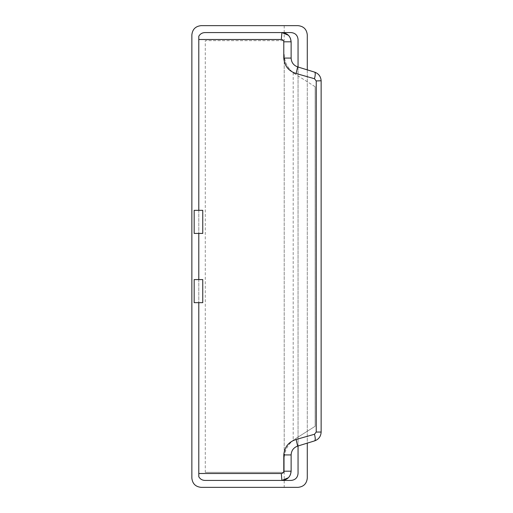 <?xml version="1.0" encoding="UTF-8"?>
<svg xmlns="http://www.w3.org/2000/svg" width="513" height="513" viewBox="0 0 513 513"><rect width="100%" height="100%" fill="white"/><g stroke="black" fill="none" stroke-linecap="round" stroke-linejoin="round"><path stroke-width="0.38" stroke-dasharray="2.56 1.92" d="M205.29 472.345L284.202 472.345L284.202 458.577C284.452 450.241 288.024 443.739 294.937 439.07L293.186 440.295C287.056 445.617 284.061 451.709 284.202 458.577L284.202 54.423C284.452 62.759 288.024 69.261 294.937 73.93L293.186 72.705C287.056 67.383 284.061 61.291 284.202 54.423L284.202 472.345L205.29 472.345L205.29 40.655L284.202 40.655L205.29 40.655M288.415 477.731L290.441 474.685M298.053 25.65L201.096 25.65M194.171 210.33L198.787 210.33L198.787 233.415L198.787 210.33L202.763 210.33M194.171 233.415L202.763 233.415M194.171 279.585L198.787 279.585L198.787 302.67L198.787 279.585L202.763 279.585M194.171 302.67L202.763 302.67M288.415 35.269L290.441 38.315M307.287 69.864L307.287 443.136M204.976 32.575L291.127 32.575M298.053 39.501L298.053 473.499M204.976 480.425L291.127 480.425M314.616 72.121L298.053 67.023L298.053 445.977L314.616 440.879C318.701 439.346 320.875 436.403 321.138 432.049L321.138 80.951C320.875 76.597 318.701 73.654 314.616 72.121M291.127 41.809L291.127 58.072C291.39 62.426 293.564 65.369 297.649 66.902L298.053 67.023M315.136 86.723L315.136 426.277L294.937 439.07L315.136 426.277L315.136 86.723L294.937 73.93L315.136 86.723M191.862 34.884L191.862 478.116M307.287 34.884L307.287 478.116M298.053 487.35L284.202 487.35L284.202 472.345M284.202 25.65L284.202 40.655M284.202 487.35L201.096 487.35M291.127 471.19L291.127 454.928C291.39 450.574 293.564 447.631 297.649 446.098L298.053 445.977M293.186 72.705L293.186 440.295"/><path stroke-width="0.77" d="M316.232 432.049L316.232 80.951L314.475 78.739C315.45 74.975 315.495 72.769 314.616 72.121C318.72 73.641 320.894 76.584 321.138 80.951L321.138 432.049L316.232 432.049L314.475 434.261C315.45 438.025 315.495 440.231 314.616 440.879C318.72 439.359 320.894 436.416 321.138 432.049L321.138 432.241M198.787 473.499L198.787 476.75C200.173 479.11 202.237 480.335 204.976 480.425L281.894 480.425L281.297 473.499L198.787 473.499L198.787 302.67L198.787 476.75M191.862 478.116C192.452 483.682 195.53 486.76 201.096 487.35C195.53 486.76 192.452 483.682 191.862 478.116L191.862 34.884C192.452 29.318 195.53 26.24 201.096 25.65L298.053 25.65C303.619 26.24 306.697 29.318 307.287 34.884C306.697 29.318 303.619 26.24 298.053 25.65M307.287 478.116C306.697 483.682 303.619 486.76 298.053 487.35C303.619 486.76 306.697 483.682 307.287 478.116L307.287 443.136M298.053 473.499C297.611 477.674 295.302 479.982 291.127 480.425C295.302 479.982 297.611 477.674 298.053 473.499L298.053 445.977M290.441 474.685L291.127 471.19C290.589 476.795 287.511 479.873 281.894 480.425L288.415 477.731M314.475 434.261L296.123 439.481L297.649 446.098C293.558 447.605 291.384 450.549 291.127 454.928L291.127 471.19L283.792 471.19C283.599 472.633 282.766 473.403 281.297 473.499M296.123 439.481C288.556 441.905 284.446 447.054 283.792 454.928L283.792 471.19M314.475 78.739L296.123 73.519C288.556 71.095 284.446 65.946 283.792 58.072L283.792 41.809C283.599 40.367 282.766 39.597 281.297 39.501L198.787 39.501L198.787 210.33L198.787 36.25C200.173 33.89 202.237 32.665 204.976 32.575L281.894 32.575C287.511 33.127 290.589 36.205 291.127 41.809L291.127 58.072C291.384 62.451 293.558 65.395 297.649 66.902L314.802 72.179M202.763 233.415L202.763 210.33L194.171 210.33L194.171 233.415L202.763 233.415M198.787 233.415L198.787 279.585L198.787 233.415M202.763 279.585L202.763 302.67L194.171 302.67L194.171 279.585L202.763 279.585M281.297 39.501L281.894 32.575L288.415 35.269M290.441 38.315L291.127 41.809L283.792 41.809M298.053 39.501C297.611 35.326 295.302 33.018 291.127 32.575C295.302 33.018 297.611 35.326 298.053 39.501L298.053 67.023M201.096 25.65C195.53 26.24 192.452 29.318 191.862 34.884M307.287 34.884L307.287 69.864M201.096 487.35L298.053 487.35M198.787 39.501L198.787 36.25M296.123 73.519L297.649 66.902M281.894 32.575L291.127 32.575M321.138 80.759L316.232 80.951M297.649 446.098L314.802 440.821M281.894 480.425L291.127 480.425M291.127 454.928L283.792 454.928M291.127 58.072L283.792 58.072"/></g></svg>
